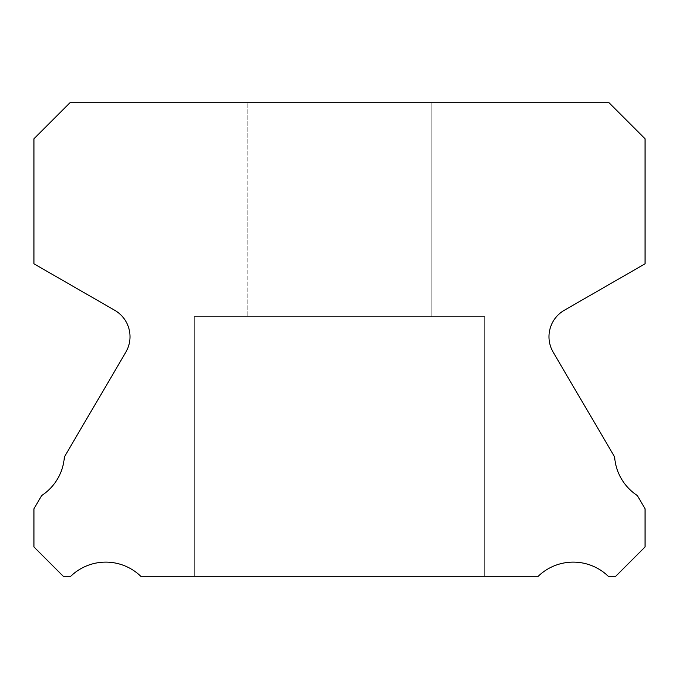 <?xml version="1.0" encoding="UTF-8"?>
<svg xmlns="http://www.w3.org/2000/svg" width="679" height="679" viewBox="0 0 679 679"><rect width="100%" height="100%" fill="white"/><g stroke="black" fill="none" stroke-linecap="round" stroke-linejoin="round"><path stroke-width="0.51" stroke-dasharray="3.4 2.55" d="M431.165 102.699L431.165 316.584L247.835 316.584L431.165 316.584L247.835 316.584L431.165 316.584L247.835 316.584L431.165 316.584L247.835 316.584L431.165 316.584L247.835 316.584L431.165 316.584L247.835 316.584L431.165 316.584L247.835 316.584L431.165 316.584L247.835 316.584L431.165 316.584L247.835 316.584L431.165 316.584L247.835 316.584L431.165 316.584L247.835 316.584L431.165 316.584L247.835 316.584L431.165 316.584L247.835 316.584L431.165 316.584L247.835 316.584L431.165 316.584L247.835 316.584L431.165 316.584L247.835 316.584L431.165 316.584L247.835 316.584L431.165 316.584L247.835 316.584L431.165 316.584L247.835 316.584L431.165 316.584L247.835 316.584L431.165 316.584L247.835 316.584L431.165 316.584L247.835 316.584L431.165 316.584L247.835 316.584L431.165 316.584L247.835 316.584L431.165 316.584L247.835 316.584L431.165 316.584L247.835 316.584L431.165 316.584L247.835 316.584L431.165 316.584L247.835 316.584L431.165 316.584L431.165 102.699L247.835 102.699L247.835 316.584L247.835 102.699L247.835 316.584L247.835 102.699L247.835 316.584L247.835 102.699L247.835 316.584L247.835 102.699L247.835 316.584L247.835 102.699L247.835 316.584L247.835 102.699L247.835 316.584L247.835 102.699L247.835 316.584L247.835 102.699L247.835 316.584L247.835 102.699L247.835 316.584L247.835 102.699L247.835 316.584L247.835 102.699L247.835 316.584L247.835 102.699L247.835 316.584L247.835 102.699L247.835 316.584L247.835 102.699L431.165 102.699L247.835 102.699L431.165 102.699L431.165 316.584L431.165 102.699L247.835 102.699L431.165 102.699L247.835 102.699L431.165 102.699L431.165 316.584L431.165 102.699L247.835 102.699L431.165 102.699L247.835 102.699L431.165 102.699L431.165 316.584L431.165 102.699L247.835 102.699L431.165 102.699L247.835 102.699L431.165 102.699L431.165 316.584L431.165 102.699L247.835 102.699L431.165 102.699L247.835 102.699L431.165 102.699L431.165 316.584L431.165 102.699L247.835 102.699L431.165 102.699L247.835 102.699L431.165 102.699L431.165 316.584L431.165 102.699L247.835 102.699L431.165 102.699L247.835 102.699L431.165 102.699L431.165 316.584L431.165 102.699L247.835 102.699L431.165 102.699L247.835 102.699L431.165 102.699L431.165 316.584L431.165 102.699L247.835 102.699L431.165 102.699L247.835 102.699L431.165 102.699L431.165 316.584L431.165 102.699L247.835 102.699L431.165 102.699L247.835 102.699L431.165 102.699L431.165 316.584L431.165 102.699L247.835 102.699L431.165 102.699L247.835 102.699L431.165 102.699L431.165 316.584L431.165 102.699L247.835 102.699L431.165 102.699L247.835 102.699L431.165 102.699L431.165 316.584L431.165 102.699L247.835 102.699L431.165 102.699L247.835 102.699L431.165 102.699L431.165 316.584L431.165 102.699L247.835 102.699L431.165 102.699M484.636 316.584L484.636 576.301L194.364 576.301L484.636 576.301L194.364 576.301L484.636 576.301L194.364 576.301L484.636 576.301L194.364 576.301L484.636 576.301L194.364 576.301L484.636 576.301L194.364 576.301L484.636 576.301L194.364 576.301L484.636 576.301L194.364 576.301L484.636 576.301L194.364 576.301L484.636 576.301L194.364 576.301L484.636 576.301L194.364 576.301L484.636 576.301L194.364 576.301L484.636 576.301L194.364 576.301L484.636 576.301L194.364 576.301L484.636 576.301L194.364 576.301L484.636 576.301L194.364 576.301L484.636 576.301L194.364 576.301L484.636 576.301L194.364 576.301L484.636 576.301L194.364 576.301L484.636 576.301L194.364 576.301L484.636 576.301L194.364 576.301L484.636 576.301L194.364 576.301L484.636 576.301L194.364 576.301L484.636 576.301L194.364 576.301L484.636 576.301L194.364 576.301L484.636 576.301L194.364 576.301L484.636 576.301L194.364 576.301L484.636 576.301L194.364 576.301L484.636 576.301L484.636 316.584L484.636 576.301L484.636 316.584L484.636 576.301L484.636 316.584L484.636 576.301L484.636 316.584L484.636 576.301L484.636 316.584L484.636 576.301L484.636 316.584L484.636 576.301L484.636 316.584L484.636 576.301L484.636 316.584L484.636 576.301L484.636 316.584L484.636 576.301L484.636 316.584L484.636 576.301L484.636 316.584L484.636 576.301L484.636 316.584L484.636 576.301L484.636 316.584L484.636 576.301L484.636 316.584L194.364 316.584L194.364 576.301L194.364 316.584L484.636 316.584L194.364 316.584L484.636 316.584L194.364 316.584L194.364 576.301L194.364 316.584L484.636 316.584L194.364 316.584L484.636 316.584L194.364 316.584L194.364 576.301L194.364 316.584L484.636 316.584L194.364 316.584L484.636 316.584L194.364 316.584L194.364 576.301L194.364 316.584L484.636 316.584L194.364 316.584L484.636 316.584L194.364 316.584L194.364 576.301L194.364 316.584L484.636 316.584L194.364 316.584L484.636 316.584L194.364 316.584L194.364 576.301L194.364 316.584L484.636 316.584L194.364 316.584L484.636 316.584L194.364 316.584L194.364 576.301L194.364 316.584L484.636 316.584L194.364 316.584L484.636 316.584L194.364 316.584L194.364 576.301L194.364 316.584L484.636 316.584L194.364 316.584L484.636 316.584L194.364 316.584L194.364 576.301L194.364 316.584L484.636 316.584L194.364 316.584L484.636 316.584L194.364 316.584L194.364 576.301L194.364 316.584L484.636 316.584L194.364 316.584L484.636 316.584L194.364 316.584L194.364 576.301L194.364 316.584L484.636 316.584L194.364 316.584L484.636 316.584L194.364 316.584L194.364 576.301L194.364 316.584L484.636 316.584L194.364 316.584L484.636 316.584L194.364 316.584L194.364 576.301L194.364 316.584L484.636 316.584L194.364 316.584L484.636 316.584L194.364 316.584L194.364 576.301L194.364 316.584L484.636 316.584M548.988 336.75A30.555 30.555 0 0 0 553.19 352.214L614.622 456.916A50.416 50.416 0 0 0 637.267 495.509L645.05 508.775L645.05 546.968L615.717 576.301L608.299 576.301A50.416 50.416 0 0 0 538.192 576.301L140.808 576.301A50.416 50.416 0 0 0 70.701 576.301L63.283 576.301L33.95 546.968L33.95 508.775L41.733 495.509A50.416 50.416 0 0 0 64.378 456.916L125.81 352.214A30.555 30.555 0 0 0 114.734 310.286L33.95 263.817L33.95 138.754L70.005 102.699L608.995 102.699L645.05 138.754L645.05 263.817L564.266 310.286A30.555 30.555 0 0 0 548.988 336.75"/><path stroke-width="1.02" d="M553.19 352.214A30.555 30.555 0 0 1 564.266 310.286L645.05 263.817L645.05 138.754L608.995 102.699L70.005 102.699L33.95 138.754L33.95 263.817L114.734 310.286A30.555 30.555 0 0 1 125.81 352.214L64.378 456.916A50.416 50.416 0 0 1 41.733 495.509L33.95 508.775L33.95 546.968L63.283 576.301L70.701 576.301A50.416 50.416 0 0 1 140.808 576.301L538.192 576.301A50.416 50.416 0 0 1 608.299 576.301L615.717 576.301L645.05 546.968L645.05 508.775L637.267 495.509A50.416 50.416 0 0 1 614.622 456.916L553.19 352.214"/></g></svg>
